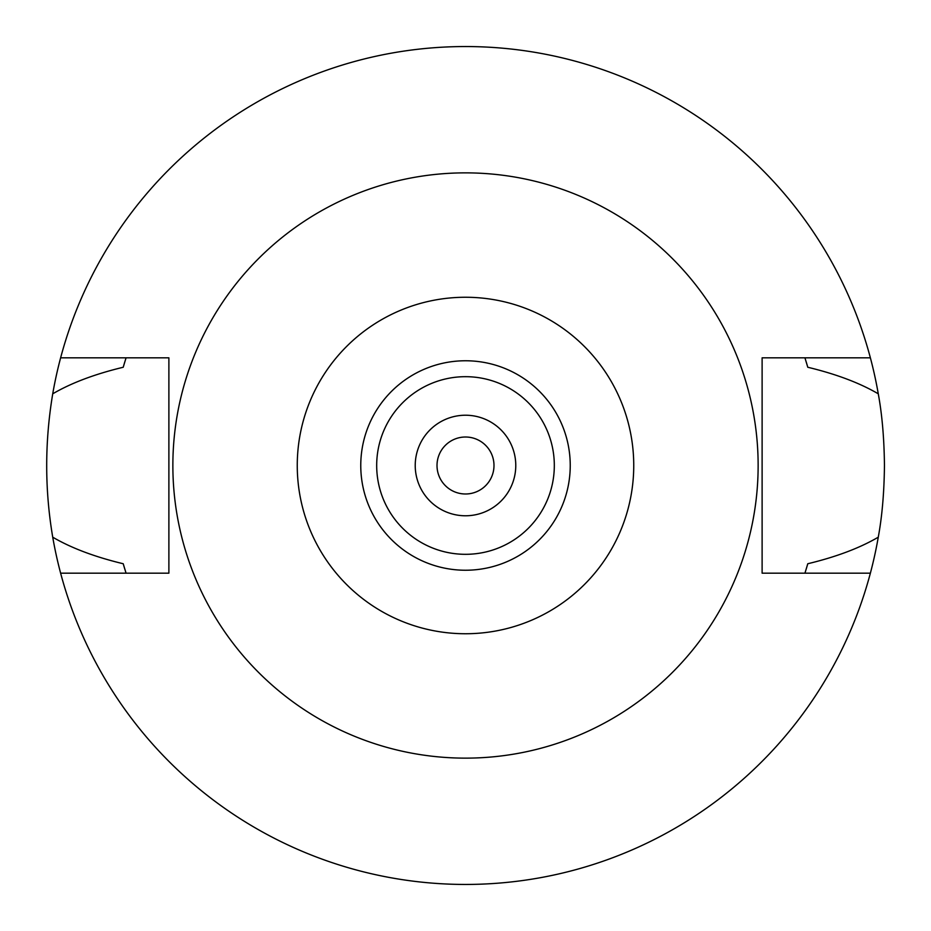 <?xml version="1.0" encoding="UTF-8"?>
<svg xmlns="http://www.w3.org/2000/svg" width="931" height="931" viewBox="0 0 931 931"><rect width="100%" height="100%" fill="white"/><g stroke="black" fill="none" stroke-linecap="round" stroke-linejoin="round"><path stroke-width="1.4" d="M465.5 570.238A104.738 104.738 0 0 0 570.238 465.5A104.738 104.738 0 0 0 465.5 360.763A104.738 104.738 0 0 0 360.763 465.5A104.738 104.738 0 0 0 465.5 570.238M465.5 554.317A88.817 88.817 0 0 0 554.317 465.5A88.817 88.817 0 0 0 465.5 376.683A88.817 88.817 0 0 0 376.683 465.5A88.817 88.817 0 0 0 465.5 554.317M465.5 515.774A50.274 50.274 0 0 0 515.774 465.5A50.274 50.274 0 0 0 465.5 415.226A50.274 50.274 0 0 0 415.226 465.5A50.274 50.274 0 0 0 465.5 515.774M465.5 493.989A28.489 28.489 0 0 0 493.989 465.5A28.489 28.489 0 0 0 465.5 437.011A28.489 28.489 0 0 0 437.011 465.5A28.489 28.489 0 0 0 465.5 493.989M805.303 572.03A356.108 356.108 0 0 1 804.943 573.17L807.782 563.744C836.166 556.913 859.662 548.068 878.27 537.187A418.95 418.95 0 0 1 52.73 537.187C71.291 548.045 94.787 556.901 123.218 563.744A356.108 356.108 0 0 0 124.859 569.295M870.38 573.17L762.117 573.17L762.117 357.83L870.38 357.83A418.95 418.95 0 0 1 878.27 393.813C859.709 382.955 836.213 374.099 807.782 367.256L804.943 357.83A356.108 356.108 0 0 1 805.303 358.97M878.27 537.187C882.111 516.402 884.171 492.499 884.45 465.5C884.171 438.501 882.111 414.598 878.27 393.813M806.141 569.295A356.108 356.108 0 0 0 807.782 563.744M125.697 572.03A356.108 356.108 0 0 0 126.057 573.17L123.218 563.744M125.697 358.97A356.108 356.108 0 0 1 126.057 357.83L123.218 367.256C94.834 374.087 71.338 382.932 52.73 393.813C44.688 441.922 44.688 489.718 52.73 537.187M52.73 393.813A418.95 418.95 0 0 1 870.38 357.83M124.859 361.705A356.108 356.108 0 0 0 123.218 367.256M807.782 367.256A356.108 356.108 0 0 0 806.141 361.705M60.62 573.17L168.883 573.17L168.883 357.83L60.62 357.83M465.5 172.863A292.637 292.637 0 0 1 758.137 465.5A292.637 292.637 0 0 1 465.5 758.137A292.637 292.637 0 0 1 172.863 465.5A292.637 292.637 0 0 1 465.5 172.863M465.5 633.743A168.243 168.243 0 0 1 297.257 465.5A168.243 168.243 0 0 1 465.5 297.257A168.243 168.243 0 0 1 633.743 465.5A168.243 168.243 0 0 1 465.5 633.743"/></g></svg>
